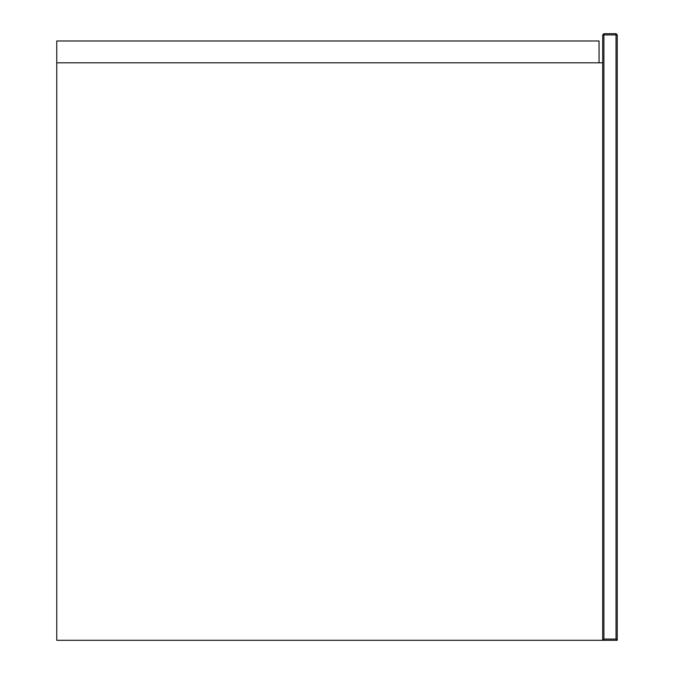 <?xml version="1.0" encoding="UTF-8"?>
<svg xmlns="http://www.w3.org/2000/svg" width="674" height="674" viewBox="0 0 674 674"><rect width="100%" height="100%" fill="white"/><g stroke="black" fill="none" stroke-linecap="round" stroke-linejoin="round"><path stroke-width="1.01" d="M56.751 640.3L602.691 640.3L602.691 62.817L56.751 62.817L56.751 640.3M56.751 62.817L56.751 40.979L599.051 40.979L599.051 62.817M602.691 640.3L617.249 640.3L616.036 639.087L603.904 639.087L602.691 640.3L602.691 34.913L603.904 33.7L603.904 34.913L616.036 34.913L616.036 639.087M617.249 640.3L617.249 34.913L616.036 33.7L603.904 33.7M603.904 639.087L603.904 34.913L602.691 34.913M617.249 34.913L616.036 34.913L616.036 33.7"/></g></svg>
